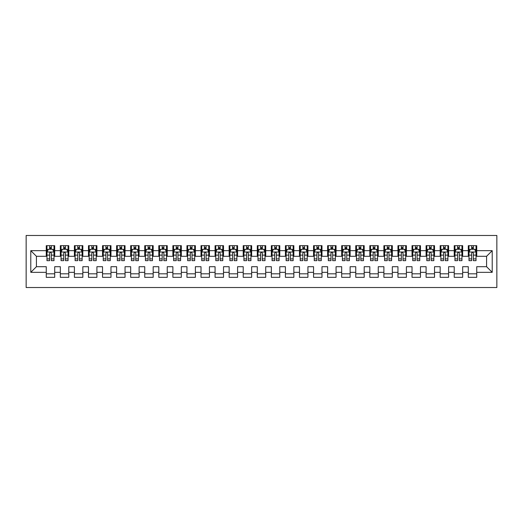 <?xml version="1.0" encoding="UTF-8"?>
<svg xmlns="http://www.w3.org/2000/svg" width="523" height="523" viewBox="0 0 523 523"><rect width="100%" height="100%" fill="white"/><g stroke="black" fill="none" stroke-linecap="round" stroke-linejoin="round"><path stroke-width="0.78" d="M26.15 287.526L496.85 287.526L496.85 235.474L26.15 235.474L26.15 287.526M30.792 272.333L30.792 250.667L46.266 250.667L46.266 256.296L36.42 256.296L36.42 266.704L30.792 272.333L46.266 272.333L46.266 277.327L54.706 277.327L54.706 272.333L60.335 272.333L60.335 277.327L68.775 277.327L68.775 272.333L74.403 272.333L74.403 277.327L82.843 277.327L82.843 272.333L88.472 272.333L88.472 277.327L96.912 277.327L96.912 272.333L102.534 272.333L102.534 277.327L110.974 277.327L110.974 272.333L116.603 272.333L116.603 277.327L125.043 277.327L125.043 272.333L130.672 272.333L130.672 277.327L139.111 277.327L139.111 272.333L144.74 272.333L144.74 277.327L153.18 277.327L153.18 272.333L158.809 272.333L158.809 277.327L167.249 277.327L167.249 272.333L172.878 272.333L172.878 277.327L181.318 277.327L181.318 272.333L186.94 272.333L186.94 277.327L195.38 277.327L195.38 272.333L201.009 272.333L201.009 277.327L209.448 277.327L209.448 272.333L215.077 272.333L215.077 277.327L223.517 277.327L223.517 272.333L229.146 272.333L229.146 277.327L237.586 277.327L237.586 272.333L243.215 272.333L243.215 277.327L251.655 277.327L251.655 272.333L257.277 272.333L257.277 277.327L265.723 277.327L265.723 272.333L271.345 272.333L271.345 277.327L279.785 277.327L279.785 272.333L285.414 272.333L285.414 277.327L293.854 277.327L293.854 272.333L299.483 272.333L299.483 277.327L307.923 277.327L307.923 272.333L313.552 272.333L313.552 277.327L321.991 277.327L321.991 272.333L327.62 272.333L327.62 277.327L336.06 277.327L336.06 272.333L341.682 272.333L341.682 277.327L350.122 277.327L350.122 272.333L355.751 272.333L355.751 277.327L364.191 277.327L364.191 272.333L369.82 272.333L369.82 277.327L378.26 277.327L378.26 272.333L383.889 272.333L383.889 277.327L392.328 277.327L392.328 272.333L397.957 272.333L397.957 277.327L406.397 277.327L406.397 272.333L412.026 272.333L412.026 277.327L420.466 277.327L420.466 272.333L426.088 272.333L426.088 277.327L434.528 277.327L434.528 272.333L440.157 272.333L440.157 277.327L448.597 277.327L448.597 272.333L454.226 272.333L454.226 277.327L462.665 277.327L462.665 272.333L468.294 272.333L468.294 277.327L476.734 277.327L476.734 266.704L486.58 266.704L486.58 256.296L476.734 256.296L476.734 250.667L492.208 250.667L492.208 272.333L476.734 272.333M476.734 250.667L476.734 245.673L468.294 245.673L468.294 250.667L462.665 250.667L462.665 245.673L454.226 245.673L454.226 250.667L448.597 250.667L448.597 245.673L440.157 245.673L440.157 250.667L434.528 250.667L434.528 245.673L426.088 245.673L426.088 250.667L420.466 250.667L420.466 245.673L412.026 245.673L412.026 250.667L406.397 250.667L406.397 245.673L397.957 245.673L397.957 250.667L392.328 250.667L392.328 245.673L383.889 245.673L383.889 250.667L378.26 250.667L378.26 245.673L369.82 245.673L369.82 250.667L364.191 250.667L364.191 245.673L355.751 245.673L355.751 250.667L350.122 250.667L350.122 245.673L341.682 245.673L341.682 250.667L336.06 250.667L336.06 245.673L327.62 245.673L327.62 250.667L321.991 250.667L321.991 245.673L313.552 245.673L313.552 250.667L307.923 250.667L307.923 245.673L299.483 245.673L299.483 250.667L293.854 250.667L293.854 245.673L285.414 245.673L285.414 250.667L279.785 250.667L279.785 245.673L271.345 245.673L271.345 250.667L265.723 250.667L265.723 245.673L257.277 245.673L257.277 250.667L251.655 250.667L251.655 245.673L243.215 245.673L243.215 250.667L237.586 250.667L237.586 245.673L229.146 245.673L229.146 250.667L223.517 250.667L223.517 245.673L215.077 245.673L215.077 250.667L209.448 250.667L209.448 245.673L201.009 245.673L201.009 250.667L195.38 250.667L195.38 245.673L186.94 245.673L186.94 250.667L181.318 250.667L181.318 245.673L172.878 245.673L172.878 250.667L167.249 250.667L167.249 245.673L158.809 245.673L158.809 250.667L153.18 250.667L153.18 245.673L144.74 245.673L144.74 250.667L139.111 250.667L139.111 245.673L130.672 245.673L130.672 250.667L125.043 250.667L125.043 245.673L116.603 245.673L116.603 250.667L110.974 250.667L110.974 245.673L102.534 245.673L102.534 250.667L96.912 250.667L96.912 245.673L88.472 245.673L88.472 250.667L82.843 250.667L82.843 245.673L74.403 245.673L74.403 250.667L68.775 250.667L68.775 245.673L60.335 245.673L60.335 250.667L54.706 250.667L54.706 245.673L46.266 245.673L46.266 250.667M462.665 272.333L462.665 266.704L468.294 266.704L468.294 272.333M492.208 250.667L486.58 256.296M448.597 272.333L448.597 266.704L454.226 266.704L454.226 272.333M468.294 250.667L468.294 256.296L462.665 256.296L462.665 250.667M434.528 272.333L434.528 266.704L440.157 266.704L440.157 272.333M454.226 250.667L454.226 256.296L448.597 256.296L448.597 250.667M420.466 272.333L420.466 266.704L426.088 266.704L426.088 272.333M440.157 250.667L440.157 256.296L434.528 256.296L434.528 250.667M406.397 272.333L406.397 266.704L412.026 266.704L412.026 272.333M426.088 250.667L426.088 256.296L420.466 256.296L420.466 250.667M392.328 272.333L392.328 266.704L397.957 266.704L397.957 272.333M412.026 250.667L412.026 256.296L406.397 256.296L406.397 250.667M378.26 272.333L378.26 266.704L383.889 266.704L383.889 272.333M397.957 250.667L397.957 256.296L392.328 256.296L392.328 250.667M364.191 272.333L364.191 266.704L369.82 266.704L369.82 272.333M383.889 250.667L383.889 256.296L378.26 256.296L378.26 250.667M350.122 272.333L350.122 266.704L355.751 266.704L355.751 272.333M369.82 250.667L369.82 256.296L364.191 256.296L364.191 250.667M336.06 272.333L336.06 266.704L341.682 266.704L341.682 272.333M355.751 250.667L355.751 256.296L350.122 256.296L350.122 250.667M321.991 272.333L321.991 266.704L327.62 266.704L327.62 272.333M341.682 250.667L341.682 256.296L336.06 256.296L336.06 250.667M307.923 272.333L307.923 266.704L313.552 266.704L313.552 272.333M327.62 250.667L327.62 256.296L321.991 256.296L321.991 250.667M293.854 272.333L293.854 266.704L299.483 266.704L299.483 272.333M313.552 250.667L313.552 256.296L307.923 256.296L307.923 250.667M279.785 272.333L279.785 266.704L285.414 266.704L285.414 272.333M299.483 250.667L299.483 256.296L293.854 256.296L293.854 250.667M265.723 272.333L265.723 266.704L271.345 266.704L271.345 272.333M285.414 250.667L285.414 256.296L279.785 256.296L279.785 250.667M251.655 272.333L251.655 266.704L257.277 266.704L257.277 272.333M271.345 250.667L271.345 256.296L265.723 256.296L265.723 250.667M237.586 272.333L237.586 266.704L243.215 266.704L243.215 272.333M257.277 250.667L257.277 256.296L251.655 256.296L251.655 250.667M223.517 272.333L223.517 266.704L229.146 266.704L229.146 272.333M243.215 250.667L243.215 256.296L237.586 256.296L237.586 250.667M209.448 272.333L209.448 266.704L215.077 266.704L215.077 272.333M229.146 250.667L229.146 256.296L223.517 256.296L223.517 250.667M195.38 272.333L195.38 266.704L201.009 266.704L201.009 272.333M215.077 250.667L215.077 256.296L209.448 256.296L209.448 250.667M181.318 272.333L181.318 266.704L186.94 266.704L186.94 272.333M201.009 250.667L201.009 256.296L195.38 256.296L195.38 250.667M167.249 272.333L167.249 266.704L172.878 266.704L172.878 272.333M186.94 250.667L186.94 256.296L181.318 256.296L181.318 250.667M153.18 272.333L153.18 266.704L158.809 266.704L158.809 272.333M172.878 250.667L172.878 256.296L167.249 256.296L167.249 250.667M139.111 272.333L139.111 266.704L144.74 266.704L144.74 272.333M158.809 250.667L158.809 256.296L153.18 256.296L153.18 250.667M125.043 272.333L125.043 266.704L130.672 266.704L130.672 272.333M144.74 250.667L144.74 256.296L139.111 256.296L139.111 250.667M110.974 272.333L110.974 266.704L116.603 266.704L116.603 272.333M130.672 250.667L130.672 256.296L125.043 256.296L125.043 250.667M96.912 272.333L96.912 266.704L102.534 266.704L102.534 272.333M116.603 250.667L116.603 256.296L110.974 256.296L110.974 250.667M82.843 272.333L82.843 266.704L88.472 266.704L88.472 272.333M102.534 250.667L102.534 256.296L96.912 256.296L96.912 250.667M68.775 272.333L68.775 266.704L74.403 266.704L74.403 272.333M88.472 250.667L88.472 256.296L82.843 256.296L82.843 250.667M54.706 272.333L54.706 266.704L60.335 266.704L60.335 272.333M74.403 250.667L74.403 256.296L68.775 256.296L68.775 250.667M36.42 266.704L46.266 266.704L46.266 272.333M60.335 250.667L60.335 256.296L54.706 256.296L54.706 250.667M468.294 249.19L468.994 249.19M476.028 249.19L476.734 249.19M454.226 249.19L454.932 249.19M461.959 249.19L462.665 249.19M440.157 249.19L440.863 249.19M447.897 249.19L448.597 249.19M426.088 249.19L426.794 249.19M433.829 249.19L434.528 249.19M412.026 249.19L412.725 249.19M419.76 249.19L420.466 249.19M397.957 249.19L398.657 249.19M405.691 249.19L406.397 249.19M383.889 249.19L384.588 249.19M391.622 249.19L392.328 249.19M369.82 249.19L370.526 249.19M377.56 249.19L378.26 249.19M355.751 249.19L356.457 249.19M363.492 249.19L364.191 249.19M341.682 249.19L342.388 249.19M349.423 249.19L350.122 249.19M327.62 249.19L328.32 249.19M335.354 249.19L336.06 249.19M313.552 249.19L314.251 249.19M321.285 249.19L321.991 249.19M299.483 249.19L300.189 249.19M307.217 249.19L307.923 249.19M285.414 249.19L286.12 249.19M293.155 249.19L293.854 249.19M271.345 249.19L272.052 249.19M279.086 249.19L279.785 249.19M257.277 249.19L257.983 249.19M265.017 249.19L265.723 249.19M243.215 249.19L243.914 249.19M250.948 249.19L251.655 249.19M229.146 249.19L229.845 249.19M236.88 249.19L237.586 249.19M215.077 249.19L215.783 249.19M222.811 249.19L223.517 249.19M201.009 249.19L201.715 249.19M208.749 249.19L209.448 249.19M186.94 249.19L187.646 249.19M194.68 249.19L195.38 249.19M172.878 249.19L173.577 249.19M180.612 249.19L181.318 249.19M158.809 249.19L159.508 249.19M166.543 249.19L167.249 249.19M144.74 249.19L145.44 249.19M152.474 249.19L153.18 249.19M130.672 249.19L131.378 249.19M138.412 249.19L139.111 249.19M116.603 249.19L117.309 249.19M124.343 249.19L125.043 249.19M102.534 249.19L103.24 249.19M110.275 249.19L110.974 249.19M88.472 249.19L89.172 249.19M96.206 249.19L96.912 249.19M74.403 249.19L75.103 249.19M82.137 249.19L82.843 249.19M60.335 249.19L61.041 249.19M68.068 249.19L68.775 249.19M46.266 249.19L46.972 249.19M54.006 249.19L54.706 249.19M46.266 273.81L54.706 273.81M60.335 273.81L68.775 273.81M74.403 273.81L82.843 273.81M88.472 273.81L96.912 273.81M102.534 273.81L110.974 273.81M116.603 273.81L125.043 273.81M130.672 273.81L139.111 273.81M144.74 273.81L153.18 273.81M158.809 273.81L167.249 273.81M172.878 273.81L181.318 273.81M186.94 273.81L195.38 273.81M201.009 273.81L209.448 273.81M215.077 273.81L223.517 273.81M229.146 273.81L237.586 273.81M243.215 273.81L251.655 273.81M257.277 273.81L265.723 273.81M271.345 273.81L279.785 273.81M285.414 273.81L293.854 273.81M299.483 273.81L307.923 273.81M313.552 273.81L321.991 273.81M327.62 273.81L336.06 273.81M341.682 273.81L350.122 273.81M355.751 273.81L364.191 273.81M369.82 273.81L378.26 273.81M383.889 273.81L392.328 273.81M397.957 273.81L406.397 273.81M412.026 273.81L420.466 273.81M426.088 273.81L434.528 273.81M440.157 273.81L448.597 273.81M454.226 273.81L462.665 273.81M468.294 273.81L476.734 273.81M30.792 250.667L36.42 256.296M486.58 266.704L492.208 272.333M51.332 247.503L49.646 247.503M54.006 258.892L51.332 258.892L51.332 260.657L54.006 260.657L54.006 252.073L52.594 249.262L48.378 249.262L46.972 252.073L46.972 260.657L49.646 260.657L49.646 258.892L46.972 258.892M46.972 252.073L46.972 245.673M54.006 252.073L54.006 245.673M49.646 249.262L49.646 245.673M51.332 245.673L51.332 249.262M51.332 258.892L51.332 253.132C50.77 252.047 50.208 252.047 49.646 253.132L49.646 258.892M51.332 249.19L49.646 249.19M65.401 247.503L63.708 247.503M68.068 258.892L65.401 258.892L65.401 260.657L68.068 260.657L68.068 252.073L66.663 249.262L62.446 249.262L61.041 252.073L61.041 260.657L63.708 260.657L63.708 258.892L61.041 258.892M61.041 252.073L61.041 245.673M68.068 252.073L68.068 245.673M63.708 249.262L63.708 245.673M65.401 245.673L65.401 249.262M65.401 258.892L65.401 253.132C64.839 252.047 64.277 252.047 63.708 253.132L63.708 258.892M65.401 249.19L63.708 249.19M79.463 247.503L77.777 247.503M82.137 258.892L79.463 258.892L79.463 260.657L82.137 260.657L82.137 252.073L80.732 249.262L76.515 249.262L75.103 252.073L75.103 260.657L77.777 260.657L77.777 258.892L75.103 258.892M75.103 252.073L75.103 245.673M82.137 252.073L82.137 245.673M77.777 249.262L77.777 245.673M79.463 245.673L79.463 249.262M79.463 258.892L79.463 253.132C78.901 252.047 78.339 252.047 77.777 253.132L77.777 258.892M79.463 249.19L77.777 249.19M93.532 247.503L91.845 247.503M96.206 258.892L93.532 258.892L93.532 260.657L96.206 260.657L96.206 252.073L94.8 249.262L90.577 249.262L89.172 252.073L89.172 260.657L91.845 260.657L91.845 258.892L89.172 258.892M89.172 252.073L89.172 245.673M96.206 252.073L96.206 245.673M91.845 249.262L91.845 245.673M93.532 245.673L93.532 249.262M93.532 258.892L93.532 253.132C92.97 252.047 92.408 252.047 91.845 253.132L91.845 258.892M93.532 249.19L91.845 249.19M107.601 247.503L105.914 247.503M110.275 258.892L107.601 258.892L107.601 260.657L110.275 260.657L110.275 252.073L108.869 249.262L104.646 249.262L103.24 252.073L103.24 260.657L105.914 260.657L105.914 258.892L103.24 258.892M103.24 252.073L103.24 245.673M110.275 252.073L110.275 245.673M105.914 249.262L105.914 245.673M107.601 245.673L107.601 249.262M107.601 258.892L107.601 253.132C107.038 252.047 106.476 252.047 105.914 253.132L105.914 258.892M107.601 249.19L105.914 249.19M121.669 247.503L119.983 247.503M124.343 258.892L121.669 258.892L121.669 260.657L124.343 260.657L124.343 252.073L122.938 249.262L118.714 249.262L117.309 252.073L117.309 260.657L119.983 260.657L119.983 258.892L117.309 258.892M117.309 252.073L117.309 245.673M124.343 252.073L124.343 245.673M119.983 249.262L119.983 245.673M121.669 245.673L121.669 249.262M121.669 258.892L121.669 253.132C121.107 252.047 120.545 252.047 119.983 253.132L119.983 258.892M121.669 249.19L119.983 249.19M135.738 247.503L134.045 247.503M138.412 258.892L135.738 258.892L135.738 260.657L138.412 260.657L138.412 252.073L137 249.262L132.783 249.262L131.378 252.073L131.378 260.657L134.045 260.657L134.045 258.892L131.378 258.892M131.378 252.073L131.378 245.673M138.412 252.073L138.412 245.673M134.045 249.262L134.045 245.673M135.738 245.673L135.738 249.262M135.738 258.892L135.738 253.132C135.176 252.047 134.614 252.047 134.045 253.132L134.045 258.892M135.738 249.19L134.045 249.19M149.807 247.503L148.114 247.503M152.474 258.892L149.807 258.892L149.807 260.657L152.474 260.657L152.474 252.073L151.069 249.262L146.852 249.262L145.44 252.073L145.44 260.657L148.114 260.657L148.114 258.892L145.44 258.892M145.44 252.073L145.44 245.673M152.474 252.073L152.474 245.673M148.114 249.262L148.114 245.673M149.807 245.673L149.807 249.262M149.807 258.892L149.807 253.132C149.245 252.047 148.676 252.047 148.114 253.132L148.114 258.892M149.807 249.19L148.114 249.19M163.869 247.503L162.182 247.503M166.543 258.892L163.869 258.892L163.869 260.657L166.543 260.657L166.543 252.073L165.137 249.262L160.914 249.262L159.508 252.073L159.508 260.657L162.182 260.657L162.182 258.892L159.508 258.892M159.508 252.073L159.508 245.673M166.543 252.073L166.543 245.673M162.182 249.262L162.182 245.673M163.869 245.673L163.869 249.262M163.869 258.892L163.869 253.132C163.307 252.047 162.745 252.047 162.182 253.132L162.182 258.892M163.869 249.19L162.182 249.19M177.938 247.503L176.251 247.503M180.612 258.892L177.938 258.892L177.938 260.657L180.612 260.657L180.612 252.073L179.206 249.262L174.983 249.262L173.577 252.073L173.577 260.657L176.251 260.657L176.251 258.892L173.577 258.892M173.577 252.073L173.577 245.673M180.612 252.073L180.612 245.673M176.251 249.262L176.251 245.673M177.938 245.673L177.938 249.262M177.938 258.892L177.938 253.132C177.375 252.047 176.813 252.047 176.251 253.132L176.251 258.892M177.938 249.19L176.251 249.19M192.006 247.503L190.32 247.503M194.68 258.892L192.006 258.892L192.006 260.657L194.68 260.657L194.68 252.073L193.275 249.262L189.051 249.262L187.646 252.073L187.646 260.657L190.32 260.657L190.32 258.892L187.646 258.892M187.646 252.073L187.646 245.673M194.68 252.073L194.68 245.673M190.32 249.262L190.32 245.673M192.006 245.673L192.006 249.262M192.006 258.892L192.006 253.132C191.444 252.047 190.882 252.047 190.32 253.132L190.32 258.892M192.006 249.19L190.32 249.19M206.075 247.503L204.388 247.503M208.749 258.892L206.075 258.892L206.075 260.657L208.749 260.657L208.749 252.073L207.337 249.262L203.12 249.262L201.715 252.073L201.715 260.657L204.388 260.657L204.388 258.892L201.715 258.892M201.715 252.073L201.715 245.673M208.749 252.073L208.749 245.673M204.388 249.262L204.388 245.673M206.075 245.673L206.075 249.262M206.075 258.892L206.075 253.132C205.513 252.047 204.951 252.047 204.388 253.132L204.388 258.892M206.075 249.19L204.388 249.19M220.144 247.503L218.451 247.503M222.811 258.892L220.144 258.892L220.144 260.657L222.811 260.657L222.811 252.073L221.406 249.262L217.189 249.262L215.783 252.073L215.783 260.657L218.451 260.657L218.451 258.892L215.783 258.892M215.783 252.073L215.783 245.673M222.811 252.073L222.811 245.673M218.451 249.262L218.451 245.673M220.144 245.673L220.144 249.262M220.144 258.892L220.144 253.132C219.582 252.047 219.019 252.047 218.451 253.132L218.451 258.892M220.144 249.19L218.451 249.19M234.206 247.503L232.519 247.503M236.88 258.892L234.206 258.892L234.206 260.657L236.88 260.657L236.88 252.073L235.474 249.262L231.258 249.262L229.845 252.073L229.845 260.657L232.519 260.657L232.519 258.892L229.845 258.892M229.845 252.073L229.845 245.673M236.88 252.073L236.88 245.673M232.519 249.262L232.519 245.673M234.206 245.673L234.206 249.262M234.206 258.892L234.206 253.132C233.65 252.047 233.081 252.047 232.519 253.132L232.519 258.892M234.206 249.19L232.519 249.19M248.275 247.503L246.588 247.503M250.948 258.892L248.275 258.892L248.275 260.657L250.948 260.657L250.948 252.073L249.543 249.262L245.32 249.262L243.914 252.073L243.914 260.657L246.588 260.657L246.588 258.892L243.914 258.892M243.914 252.073L243.914 245.673M250.948 252.073L250.948 245.673M246.588 249.262L246.588 245.673M248.275 245.673L248.275 249.262M248.275 258.892L248.275 253.132C247.712 252.047 247.15 252.047 246.588 253.132L246.588 258.892M248.275 249.19L246.588 249.19M262.343 247.503L260.657 247.503M265.017 258.892L262.343 258.892L262.343 260.657L265.017 260.657L265.017 252.073L263.612 249.262L259.388 249.262L257.983 252.073L257.983 260.657L260.657 260.657L260.657 258.892L257.983 258.892M257.983 252.073L257.983 245.673M265.017 252.073L265.017 245.673M260.657 249.262L260.657 245.673M262.343 245.673L262.343 249.262M262.343 258.892L262.343 253.132C261.781 252.047 261.219 252.047 260.657 253.132L260.657 258.892M262.343 249.19L260.657 249.19M276.412 247.503L274.725 247.503M279.086 258.892L276.412 258.892L276.412 260.657L279.086 260.657L279.086 252.073L277.68 249.262L273.457 249.262L272.052 252.073L272.052 260.657L274.725 260.657L274.725 258.892L272.052 258.892M272.052 252.073L272.052 245.673M279.086 252.073L279.086 245.673M274.725 249.262L274.725 245.673M276.412 245.673L276.412 249.262M276.412 258.892L276.412 253.132C275.85 252.047 275.288 252.047 274.725 253.132L274.725 258.892M276.412 249.19L274.725 249.19M290.481 247.503L288.794 247.503M293.155 258.892L290.481 258.892L290.481 260.657L293.155 260.657L293.155 252.073L291.742 249.262L287.526 249.262L286.12 252.073L286.12 260.657L288.794 260.657L288.794 258.892L286.12 258.892M286.12 252.073L286.12 245.673M293.155 252.073L293.155 245.673M288.794 249.262L288.794 245.673M290.481 245.673L290.481 249.262M290.481 258.892L290.481 253.132C289.919 252.047 289.356 252.047 288.794 253.132L288.794 258.892M290.481 249.19L288.794 249.19M304.549 247.503L302.856 247.503M307.217 258.892L304.549 258.892L304.549 260.657L307.217 260.657L307.217 252.073L305.811 249.262L301.594 249.262L300.189 252.073L300.189 260.657L302.856 260.657L302.856 258.892L300.189 258.892M300.189 252.073L300.189 245.673M307.217 252.073L307.217 245.673M302.856 249.262L302.856 245.673M304.549 245.673L304.549 249.262M304.549 258.892L304.549 253.132C303.987 252.047 303.425 252.047 302.856 253.132L302.856 258.892M304.549 249.19L302.856 249.19M318.612 247.503L316.925 247.503M321.285 258.892L318.612 258.892L318.612 260.657L321.285 260.657L321.285 252.073L319.88 249.262L315.663 249.262L314.251 252.073L314.251 260.657L316.925 260.657L316.925 258.892L314.251 258.892M314.251 252.073L314.251 245.673M321.285 252.073L321.285 245.673M316.925 249.262L316.925 245.673M318.612 245.673L318.612 249.262M318.612 258.892L318.612 253.132C318.049 252.047 317.487 252.047 316.925 253.132L316.925 258.892M318.612 249.19L316.925 249.19M332.68 247.503L330.994 247.503M335.354 258.892L332.68 258.892L332.68 260.657L335.354 260.657L335.354 252.073L333.949 249.262L329.725 249.262L328.32 252.073L328.32 260.657L330.994 260.657L330.994 258.892L328.32 258.892M328.32 252.073L328.32 245.673M335.354 252.073L335.354 245.673M330.994 249.262L330.994 245.673M332.68 245.673L332.68 249.262M332.68 258.892L332.68 253.132C332.118 252.047 331.556 252.047 330.994 253.132L330.994 258.892M332.68 249.19L330.994 249.19M346.749 247.503L345.062 247.503M349.423 258.892L346.749 258.892L346.749 260.657L349.423 260.657L349.423 252.073L348.017 249.262L343.794 249.262L342.388 252.073L342.388 260.657L345.062 260.657L345.062 258.892L342.388 258.892M342.388 252.073L342.388 245.673M349.423 252.073L349.423 245.673M345.062 249.262L345.062 245.673M346.749 245.673L346.749 249.262M346.749 258.892L346.749 253.132C346.187 252.047 345.625 252.047 345.062 253.132L345.062 258.892M346.749 249.19L345.062 249.19M360.818 247.503L359.131 247.503M363.492 258.892L360.818 258.892L360.818 260.657L363.492 260.657L363.492 252.073L362.086 249.262L357.863 249.262L356.457 252.073L356.457 260.657L359.131 260.657L359.131 258.892L356.457 258.892M356.457 252.073L356.457 245.673M363.492 252.073L363.492 245.673M359.131 249.262L359.131 245.673M360.818 245.673L360.818 249.262M360.818 258.892L360.818 253.132C360.255 252.047 359.693 252.047 359.131 253.132L359.131 258.892M360.818 249.19L359.131 249.19M374.886 247.503L373.193 247.503M377.56 258.892L374.886 258.892L374.886 260.657L377.56 260.657L377.56 252.073L376.148 249.262L371.931 249.262L370.526 252.073L370.526 260.657L373.193 260.657L373.193 258.892L370.526 258.892M370.526 252.073L370.526 245.673M377.56 252.073L377.56 245.673M373.193 249.262L373.193 245.673M374.886 245.673L374.886 249.262M374.886 258.892L374.886 253.132C374.324 252.047 373.762 252.047 373.193 253.132L373.193 258.892M374.886 249.19L373.193 249.19M388.955 247.503L387.262 247.503M391.622 258.892L388.955 258.892L388.955 260.657L391.622 260.657L391.622 252.073L390.217 249.262L386 249.262L384.588 252.073L384.588 260.657L387.262 260.657L387.262 258.892L384.588 258.892M384.588 252.073L384.588 245.673M391.622 252.073L391.622 245.673M387.262 249.262L387.262 245.673M388.955 245.673L388.955 249.262M388.955 258.892L388.955 253.132C388.393 252.047 387.824 252.047 387.262 253.132L387.262 258.892M388.955 249.19L387.262 249.19M403.017 247.503L401.331 247.503M405.691 258.892L403.017 258.892L403.017 260.657L405.691 260.657L405.691 252.073L404.286 249.262L400.062 249.262L398.657 252.073L398.657 260.657L401.331 260.657L401.331 258.892L398.657 258.892M398.657 252.073L398.657 245.673M405.691 252.073L405.691 245.673M401.331 249.262L401.331 245.673M403.017 245.673L403.017 249.262M403.017 258.892L403.017 253.132C402.455 252.047 401.893 252.047 401.331 253.132L401.331 258.892M403.017 249.19L401.331 249.19M417.086 247.503L415.399 247.503M419.76 258.892L417.086 258.892L417.086 260.657L419.76 260.657L419.76 252.073L418.354 249.262L414.131 249.262L412.725 252.073L412.725 260.657L415.399 260.657L415.399 258.892L412.725 258.892M412.725 252.073L412.725 245.673M419.76 252.073L419.76 245.673M415.399 249.262L415.399 245.673M417.086 245.673L417.086 249.262M417.086 258.892L417.086 253.132C416.524 252.047 415.962 252.047 415.399 253.132L415.399 258.892M417.086 249.19L415.399 249.19M431.155 247.503L429.468 247.503M433.829 258.892L431.155 258.892L431.155 260.657L433.829 260.657L433.829 252.073L432.423 249.262L428.2 249.262L426.794 252.073L426.794 260.657L429.468 260.657L429.468 258.892L426.794 258.892M426.794 252.073L426.794 245.673M433.829 252.073L433.829 245.673M429.468 249.262L429.468 245.673M431.155 245.673L431.155 249.262M431.155 258.892L431.155 253.132C430.592 252.047 430.03 252.047 429.468 253.132L429.468 258.892M431.155 249.19L429.468 249.19M445.223 247.503L443.537 247.503M447.897 258.892L445.223 258.892L445.223 260.657L447.897 260.657L447.897 252.073L446.485 249.262L442.268 249.262L440.863 252.073L440.863 260.657L443.537 260.657L443.537 258.892L440.863 258.892M440.863 252.073L440.863 245.673M447.897 252.073L447.897 245.673M443.537 249.262L443.537 245.673M445.223 245.673L445.223 249.262M445.223 258.892L445.223 253.132C444.661 252.047 444.099 252.047 443.537 253.132L443.537 258.892M445.223 249.19L443.537 249.19M459.292 247.503L457.599 247.503M461.959 258.892L459.292 258.892L459.292 260.657L461.959 260.657L461.959 252.073L460.554 249.262L456.337 249.262L454.932 252.073L454.932 260.657L457.599 260.657L457.599 258.892L454.932 258.892M454.932 252.073L454.932 245.673M461.959 252.073L461.959 245.673M457.599 249.262L457.599 245.673M459.292 245.673L459.292 249.262M459.292 258.892L459.292 253.132C458.73 252.047 458.168 252.047 457.599 253.132L457.599 258.892M459.292 249.19L457.599 249.19M473.354 247.503L471.668 247.503M476.028 258.892L473.354 258.892L473.354 260.657L476.028 260.657L476.028 252.073L474.623 249.262L470.406 249.262L468.994 252.073L468.994 260.657L471.668 260.657L471.668 258.892L468.994 258.892M468.994 252.073L468.994 245.673M476.028 252.073L476.028 245.673M471.668 249.262L471.668 245.673M473.354 245.673L473.354 249.262M473.354 258.892L473.354 253.132C472.792 252.047 472.23 252.047 471.668 253.132L471.668 258.892M473.354 249.19L471.668 249.19M53.967 252.008L47.005 252.008M46.972 249.432L48.293 249.432M52.679 249.432L54.006 249.432M49.646 255.119L46.972 255.119M54.006 255.119L51.332 255.119M51.332 248.399L49.646 248.399M68.036 252.008L61.073 252.008M61.041 249.432L62.361 249.432M66.748 249.432L68.068 249.432M63.708 255.119L61.041 255.119M68.068 255.119L65.401 255.119M65.401 248.399L63.708 248.399M82.104 252.008L75.142 252.008M75.103 249.432L76.43 249.432M80.817 249.432L82.137 249.432M77.777 255.119L75.103 255.119M82.137 255.119L79.463 255.119M79.463 248.399L77.777 248.399M96.173 252.008L89.211 252.008M89.172 249.432L90.492 249.432M94.885 249.432L96.206 249.432M91.845 255.119L89.172 255.119M96.206 255.119L93.532 255.119M93.532 248.399L91.845 248.399M110.242 252.008L103.273 252.008M103.24 249.432L104.561 249.432M108.954 249.432L110.275 249.432M105.914 255.119L103.24 255.119M110.275 255.119L107.601 255.119M107.601 248.399L105.914 248.399M124.304 252.008L117.342 252.008M117.309 249.432L118.629 249.432M123.016 249.432L124.343 249.432M119.983 255.119L117.309 255.119M124.343 255.119L121.669 255.119M121.669 248.399L119.983 248.399M138.373 252.008L131.41 252.008M131.378 249.432L132.698 249.432M137.085 249.432L138.412 249.432M134.045 255.119L131.378 255.119M138.412 255.119L135.738 255.119M135.738 248.399L134.045 248.399M152.441 252.008L145.479 252.008M145.44 249.432L146.767 249.432M151.154 249.432L152.474 249.432M148.114 255.119L145.44 255.119M152.474 255.119L149.807 255.119M149.807 248.399L148.114 248.399M166.51 252.008L159.548 252.008M159.508 249.432L160.836 249.432M165.222 249.432L166.543 249.432M162.182 255.119L159.508 255.119M166.543 255.119L163.869 255.119M163.869 248.399L162.182 248.399M180.579 252.008L173.61 252.008M173.577 249.432L174.898 249.432M179.291 249.432L180.612 249.432M176.251 255.119L173.577 255.119M180.612 255.119L177.938 255.119M177.938 248.399L176.251 248.399M194.641 252.008L187.679 252.008M187.646 249.432L188.966 249.432M193.36 249.432L194.68 249.432M190.32 255.119L187.646 255.119M194.68 255.119L192.006 255.119M192.006 248.399L190.32 248.399M208.71 252.008L201.747 252.008M201.715 249.432L203.035 249.432M207.422 249.432L208.749 249.432M204.388 255.119L201.715 255.119M208.749 255.119L206.075 255.119M206.075 248.399L204.388 248.399M222.778 252.008L215.816 252.008M215.783 249.432L217.104 249.432M221.491 249.432L222.811 249.432M218.451 255.119L215.783 255.119M222.811 255.119L220.144 255.119M220.144 248.399L218.451 248.399M236.847 252.008L229.885 252.008M229.845 249.432L231.173 249.432M235.559 249.432L236.88 249.432M232.519 255.119L229.845 255.119M236.88 255.119L234.206 255.119M234.206 248.399L232.519 248.399M250.916 252.008L243.953 252.008M243.914 249.432L245.235 249.432M249.628 249.432L250.948 249.432M246.588 255.119L243.914 255.119M250.948 255.119L248.275 255.119M248.275 248.399L246.588 248.399M264.984 252.008L258.016 252.008M257.983 249.432L259.303 249.432M263.697 249.432L265.017 249.432M260.657 255.119L257.983 255.119M265.017 255.119L262.343 255.119M262.343 248.399L260.657 248.399M279.047 252.008L272.084 252.008M272.052 249.432L273.372 249.432M277.765 249.432L279.086 249.432M274.725 255.119L272.052 255.119M279.086 255.119L276.412 255.119M276.412 248.399L274.725 248.399M293.115 252.008L286.153 252.008M286.12 249.432L287.441 249.432M291.827 249.432L293.155 249.432M288.794 255.119L286.12 255.119M293.155 255.119L290.481 255.119M290.481 248.399L288.794 248.399M307.184 252.008L300.222 252.008M300.189 249.432L301.51 249.432M305.896 249.432L307.217 249.432M302.856 255.119L300.189 255.119M307.217 255.119L304.549 255.119M304.549 248.399L302.856 248.399M321.253 252.008L314.29 252.008M314.251 249.432L315.578 249.432M319.965 249.432L321.285 249.432M316.925 255.119L314.251 255.119M321.285 255.119L318.612 255.119M318.612 248.399L316.925 248.399M335.321 252.008L328.359 252.008M328.32 249.432L329.64 249.432M334.034 249.432L335.354 249.432M330.994 255.119L328.32 255.119M335.354 255.119L332.68 255.119M332.68 248.399L330.994 248.399M349.39 252.008L342.421 252.008M342.388 249.432L343.709 249.432M348.102 249.432L349.423 249.432M345.062 255.119L342.388 255.119M349.423 255.119L346.749 255.119M346.749 248.399L345.062 248.399M363.452 252.008L356.49 252.008M356.457 249.432L357.778 249.432M362.164 249.432L363.492 249.432M359.131 255.119L356.457 255.119M363.492 255.119L360.818 255.119M360.818 248.399L359.131 248.399M377.521 252.008L370.559 252.008M370.526 249.432L371.846 249.432M376.233 249.432L377.56 249.432M373.193 255.119L370.526 255.119M377.56 255.119L374.886 255.119M374.886 248.399L373.193 248.399M391.59 252.008L384.627 252.008M384.588 249.432L385.915 249.432M390.302 249.432L391.622 249.432M387.262 255.119L384.588 255.119M391.622 255.119L388.955 255.119M388.955 248.399L387.262 248.399M405.658 252.008L398.696 252.008M398.657 249.432L399.984 249.432M404.371 249.432L405.691 249.432M401.331 255.119L398.657 255.119M405.691 255.119L403.017 255.119M403.017 248.399L401.331 248.399M419.727 252.008L412.758 252.008M412.725 249.432L414.046 249.432M418.439 249.432L419.76 249.432M415.399 255.119L412.725 255.119M419.76 255.119L417.086 255.119M417.086 248.399L415.399 248.399M433.789 252.008L426.827 252.008M426.794 249.432L428.115 249.432M432.508 249.432L433.829 249.432M429.468 255.119L426.794 255.119M433.829 255.119L431.155 255.119M431.155 248.399L429.468 248.399M447.858 252.008L440.896 252.008M440.863 249.432L442.183 249.432M446.57 249.432L447.897 249.432M443.537 255.119L440.863 255.119M447.897 255.119L445.223 255.119M445.223 248.399L443.537 248.399M461.927 252.008L454.964 252.008M454.932 249.432L456.252 249.432M460.639 249.432L461.959 249.432M457.599 255.119L454.932 255.119M461.959 255.119L459.292 255.119M459.292 248.399L457.599 248.399M475.995 252.008L469.033 252.008M468.994 249.432L470.321 249.432M474.707 249.432L476.028 249.432M471.668 255.119L468.994 255.119M476.028 255.119L473.354 255.119M473.354 248.399L471.668 248.399"/></g></svg>
